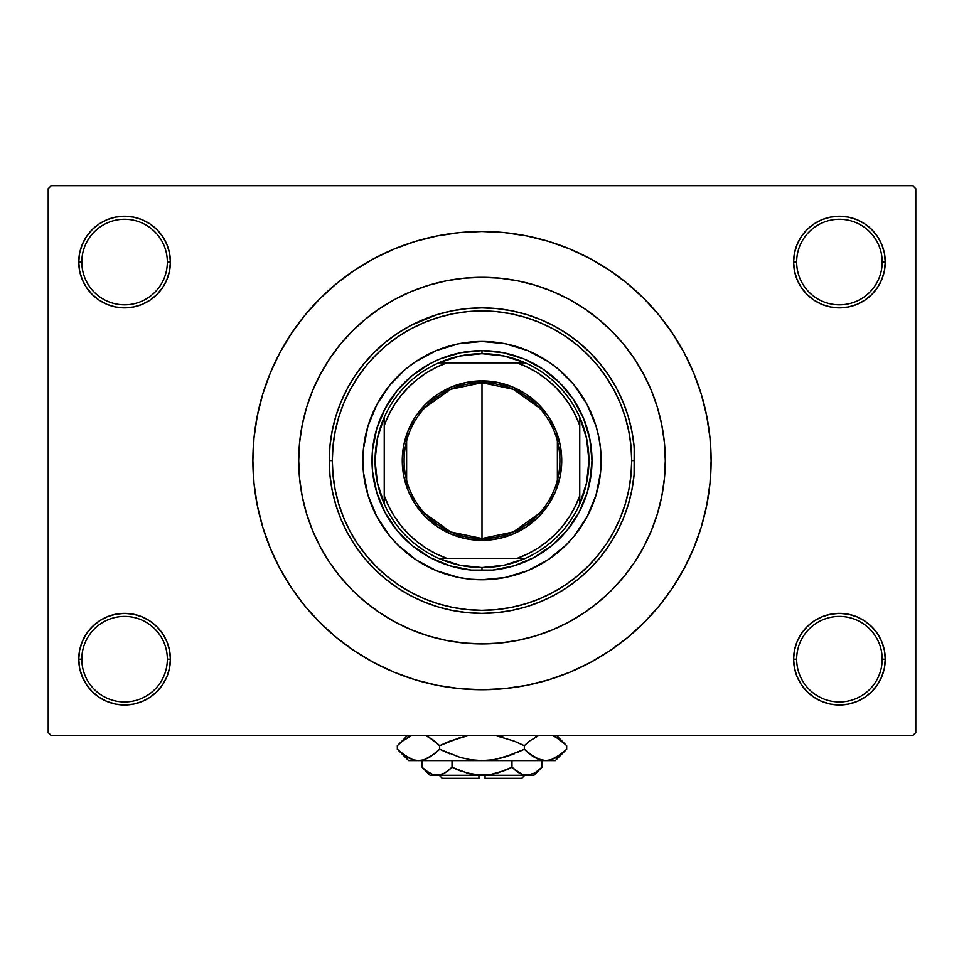 <?xml version="1.0" encoding="UTF-8"?>
<svg xmlns="http://www.w3.org/2000/svg" width="964" height="964" viewBox="0 0 964 964"><rect width="100%" height="100%" fill="white"/><g stroke="black" fill="none" stroke-linecap="round" stroke-linejoin="round"><path stroke-width="1.45" d="M884.374 668.124L885.253 659.183A45.826 45.826 0 0 1 839.427 705.009A45.826 45.826 0 0 1 793.601 659.183L796.662 659.183A42.765 42.765 0 0 0 839.427 701.961A42.765 42.765 0 0 0 882.193 659.183A42.765 42.765 0 0 0 839.427 616.418A42.765 42.765 0 0 0 796.662 659.183L793.601 659.183A45.826 45.826 0 0 1 839.427 613.357A45.826 45.826 0 0 1 885.253 659.183L882.193 659.183A42.765 42.765 0 0 1 839.427 701.961A42.765 42.765 0 0 1 796.662 659.183A42.765 42.765 0 0 1 839.427 616.418A42.765 42.765 0 0 1 882.193 659.183L885.253 659.183L884.374 650.242L881.759 641.65L877.529 633.722L871.83 626.781L864.889 621.081L856.96 616.852L848.368 614.237L839.427 613.357L830.486 614.237L821.894 616.852L813.965 621.081L807.025 626.781L801.325 633.722L797.095 641.65L794.481 650.242L793.601 659.183L794.481 668.124L797.095 676.728L801.325 684.645L807.025 691.586L813.965 697.285L821.894 701.527L830.486 704.13L839.427 705.009L848.368 704.13L856.96 701.527L864.889 697.285L871.83 691.586L877.529 684.645L881.759 676.728L884.374 668.124L885.253 659.183L884.374 650.242M79.626 650.242L78.747 659.183L81.807 659.183A42.765 42.765 0 0 0 124.573 701.961A42.765 42.765 0 0 0 167.338 659.183A42.765 42.765 0 0 0 124.573 616.418A42.765 42.765 0 0 0 81.807 659.183L78.747 659.183A45.826 45.826 0 0 1 124.573 613.357A45.826 45.826 0 0 1 170.399 659.183L167.338 659.183A42.765 42.765 0 0 1 124.573 701.961A42.765 42.765 0 0 1 81.807 659.183A42.765 42.765 0 0 1 124.573 616.418A42.765 42.765 0 0 1 167.338 659.183L170.399 659.183L169.519 650.242L166.905 641.65L162.675 633.722L156.975 626.781L150.035 621.081L142.106 616.852L133.514 614.237L124.573 613.357L115.632 614.237L107.04 616.852L99.111 621.081L92.17 626.781L86.471 633.722L82.241 641.65L79.626 650.242L78.747 659.183L79.626 668.124L82.241 676.728L86.471 684.645L92.17 691.586L99.111 697.285L107.04 701.527L115.632 704.13L124.573 705.009L133.514 704.13L142.106 701.527L150.035 697.285L156.975 691.586L162.675 684.645L166.905 676.728L169.519 668.124L170.399 659.183A45.826 45.826 0 0 1 124.573 705.009A45.826 45.826 0 0 1 78.747 659.183L79.626 668.124L82.241 676.728L86.471 684.645M79.626 253.11L78.747 262.039L81.807 262.039A42.765 42.765 0 0 0 124.573 304.817A42.765 42.765 0 0 0 167.338 262.039A42.765 42.765 0 0 0 124.573 219.274A42.765 42.765 0 0 0 81.807 262.039L78.747 262.039A45.826 45.826 0 0 1 124.573 216.225A45.826 45.826 0 0 1 170.399 262.039L167.338 262.039A42.765 42.765 0 0 1 124.573 304.817A42.765 42.765 0 0 1 81.807 262.039A42.765 42.765 0 0 1 124.573 219.274A42.765 42.765 0 0 1 167.338 262.039L170.399 262.039L169.519 253.11L166.905 244.507L162.675 236.59L156.975 229.637L150.035 223.949L142.106 219.708L133.514 217.105L124.573 216.225L115.632 217.105L107.04 219.708L99.111 223.949L92.17 229.637L86.471 236.59L82.241 244.507L79.626 253.11L78.747 262.039L79.626 270.98L82.241 279.584L86.471 287.501L92.17 294.442L99.111 300.141L107.04 304.383L115.632 306.986L124.573 307.865L133.514 306.986L142.106 304.383L150.035 300.141L156.975 294.442L162.675 287.501L166.905 279.584L169.519 270.98L170.399 262.039A45.826 45.826 0 0 1 124.573 307.865A45.826 45.826 0 0 1 78.747 262.039L79.626 270.98M884.374 270.98L885.253 262.039A45.826 45.826 0 0 1 839.427 307.865A45.826 45.826 0 0 1 793.601 262.039L796.662 262.039A42.765 42.765 0 0 0 839.427 304.817A42.765 42.765 0 0 0 882.193 262.039A42.765 42.765 0 0 0 839.427 219.274A42.765 42.765 0 0 0 796.662 262.039L793.601 262.039A45.826 45.826 0 0 1 839.427 216.225A45.826 45.826 0 0 1 885.253 262.039L882.193 262.039A42.765 42.765 0 0 1 839.427 304.817A42.765 42.765 0 0 1 796.662 262.039A42.765 42.765 0 0 1 839.427 219.274A42.765 42.765 0 0 1 882.193 262.039L885.253 262.039L884.374 253.11L881.759 244.507L877.529 236.59L871.83 229.637L864.889 223.949L856.96 219.708L848.368 217.105L839.427 216.225L830.486 217.105L821.894 219.708L813.965 223.949L807.025 229.637L801.325 236.59L797.095 244.507L794.481 253.11L793.601 262.039L794.481 270.98L797.095 279.584L801.325 287.501L807.025 294.442L813.965 300.141L821.894 304.383L830.486 306.986L839.427 307.865L848.368 306.986L856.96 304.383L864.889 300.141L871.83 294.442L877.529 287.501L881.759 279.584L884.374 270.98L885.253 262.039L884.374 253.11L881.759 244.507L877.529 236.59M302.202 424.955L303.491 418.991M298.707 460.611A183.293 183.293 0 0 1 482 277.319A183.293 183.293 0 0 1 665.293 460.611L664.413 478.578L661.774 496.376L657.4 513.824L651.339 530.754L643.651 547.022L634.408 562.446L623.684 576.894L611.61 590.221L598.283 602.307L583.835 613.02L568.411 622.262L552.143 629.962L535.213 636.023L517.764 640.385L499.967 643.024L482 643.916L464.033 643.024L446.236 640.385L428.787 636.023L411.857 629.962L395.589 622.262L380.165 613.02L365.718 602.307L352.39 590.221L340.316 576.894L329.592 562.446L320.349 547.022L312.661 530.754L306.6 513.824L302.226 496.376L299.587 478.578L298.707 460.611L299.587 442.645L302.226 424.859L306.6 407.411L312.661 390.468L320.349 374.213L329.592 358.777L340.316 344.329L352.39 331.001L365.718 318.927L380.165 308.215L395.589 298.961L411.857 291.273L428.787 285.211L446.236 280.837L464.033 278.198L482 277.319L499.967 278.198L517.764 280.837L535.213 285.211L552.143 291.273L568.411 298.961L583.835 308.215L598.283 318.927L611.61 331.001L623.684 344.329L634.408 358.777L643.651 374.213L651.339 390.468L657.4 407.411L661.774 424.859L664.413 442.645L665.293 460.611A183.293 183.293 0 0 1 482 643.916A183.293 183.293 0 0 1 298.707 460.611A183.293 183.293 0 0 1 482 277.319A183.293 183.293 0 0 1 665.293 460.611A183.293 183.293 0 0 1 482 643.916A183.293 183.293 0 0 1 298.707 460.611L299.587 478.578L302.226 496.376L306.6 513.824L312.661 530.754L320.349 547.022L329.592 562.446L340.316 576.894L352.39 590.221L365.718 602.307L380.165 613.02L395.589 622.262L411.857 629.962L428.787 636.023L446.236 640.385L464.033 643.024L482 643.916L499.967 643.024L517.764 640.385L535.213 636.023L552.143 629.962L568.411 622.262L583.835 613.02L598.283 602.307L611.61 590.221L623.684 576.894L634.408 562.446L643.651 547.022L651.339 530.754L657.4 513.824L661.774 496.376L664.413 478.578L665.293 460.611L664.413 442.645L661.774 424.859L657.4 407.411L651.339 390.468L643.651 374.213L634.408 358.777L623.684 344.329L611.61 331.001L598.283 318.927L583.835 308.215L568.411 298.961L552.143 291.273L535.213 285.211L517.764 280.837L499.967 278.198L482 277.319L464.033 278.198L446.236 280.837L428.787 285.211L411.857 291.273L395.589 298.961L380.165 308.215L365.718 318.927L352.39 331.001L340.316 344.329L329.592 358.777L320.349 374.213L312.661 390.468L306.6 407.411L302.226 424.859L299.587 442.645L298.707 460.611M482 231.493L459.539 232.601L437.307 235.903L415.496 241.362L394.324 248.941L373.996 258.545L354.704 270.113L336.653 283.5L319.988 298.599L304.889 315.264L291.49 333.327L279.934 352.607L270.318 372.935L262.75 394.107L257.28 415.918L253.978 438.162L252.881 460.611L253.978 483.072L257.28 505.317L262.75 527.127L270.318 548.299L279.934 568.627L291.49 587.907L304.889 605.97L319.988 622.624L336.653 637.722L354.704 651.122L373.996 662.678L394.324 672.294L415.496 679.873L437.307 685.332L459.539 688.633L482 689.73L504.461 688.633L526.693 685.332L548.504 679.873L569.676 672.294L590.004 662.678L609.296 651.122L627.347 637.722L644.012 622.624L659.111 605.97L672.511 587.907L684.066 568.627L693.682 548.299L701.25 527.127L706.72 505.317L710.022 483.072L711.119 460.611A229.119 229.119 0 0 1 482 689.73A229.119 229.119 0 0 1 252.881 460.611A229.119 229.119 0 0 1 482 231.493A229.119 229.119 0 0 1 711.119 460.611L710.022 438.162L706.72 415.918L701.25 394.107L693.682 372.935L684.066 352.607L672.511 333.327L659.111 315.264L644.012 298.599L627.347 283.5L609.296 270.113L590.004 258.545L569.676 248.941L548.504 241.362L526.693 235.903L504.461 232.601L482 231.493L467.022 231.987M912.739 735.556L51.261 735.556L48.2 732.507L48.2 188.727L51.261 185.666L912.739 185.666L51.261 185.666L48.2 188.727L48.2 732.507L51.261 735.556L912.739 735.556L915.8 732.507L915.8 188.727L915.8 732.507L912.739 735.556M912.739 185.666L915.8 188.727L912.739 185.666M482 689.73L496.978 689.248M659.111 605.97L672.511 587.907L680.427 575.171M304.889 315.264L291.49 333.327L283.573 346.052M864.889 223.949L856.96 219.708L848.368 217.105L839.427 216.225L830.486 217.105M813.965 300.141L821.894 304.383L830.486 306.986L839.427 307.865L848.368 306.986M864.889 300.141L871.83 294.442L877.529 287.501L881.759 279.584M150.035 223.949L142.106 219.708L133.514 217.105L124.573 216.225L115.632 217.105M82.241 279.584L86.471 287.501M99.111 300.141L107.04 304.383L115.632 306.986L124.573 307.865L133.514 306.986M150.035 300.141L156.975 294.442L162.675 287.501M150.035 621.081L142.106 616.852L133.514 614.237L124.573 613.357L115.632 614.237M99.111 621.081L92.17 626.781L86.471 633.722L82.241 641.65M99.111 697.285L107.04 701.527L115.632 704.13L124.573 705.009L133.514 704.13M881.759 641.65L877.529 633.722M864.889 621.081L856.96 616.852L848.368 614.237L839.427 613.357L830.486 614.237M813.965 621.081L807.025 626.781L801.325 633.722M813.965 697.285L821.894 701.527L830.486 704.13L839.427 705.009L848.368 704.13M672.511 333.327L659.111 315.264M437.307 235.903L415.496 241.362M291.49 587.907L304.889 605.97M526.693 685.332L548.504 679.873M341.895 399.759L346.076 390.926M347.426 388.347L354.668 376.261M356.945 372.911L362.994 364.862M366.344 360.837L372.345 354.282M376.358 350.293L382.744 344.522M387.106 340.919L389.709 338.906M389.769 338.858L394.131 335.677M398.614 332.64L406.76 327.688M410.784 325.483L411.652 325.037M411.724 324.988L436.8 314.71M441.211 313.421L448.32 311.625M448.368 311.613L450.465 311.155M455.791 310.131L464.455 308.878M470.119 308.335L478.662 307.902M484.338 307.89L493.219 308.287M498.448 308.757L508.498 310.179M512.402 310.926L526.067 314.36M528.85 315.228L539.346 319.048M543.937 320.988L552.179 324.94M557.059 327.591L564.494 332.062M569.206 335.207L576.183 340.352M580.485 343.859L587.293 349.956M590.848 353.451L598.367 361.681M600.283 363.958L608.658 375.237M610.899 378.647L616.008 387.311M618.442 391.95L621.045 397.373M621.069 397.433L622.214 400.024M624.347 405.229L625.889 409.351M625.973 409.579L627.251 413.339M628.902 418.75L629.733 421.81M629.769 421.919L631.059 427.245M632.143 432.559L633.601 441.97M634.095 446.537L634.179 447.501M634.192 447.597L634.095 474.686M633.601 479.265L632.143 488.676M631.059 493.99L629.793 499.207M629.733 499.412L628.902 502.485M627.239 507.92L625.973 511.655M625.889 511.884L624.359 515.981M622.214 521.211L621.069 523.801M621.045 523.85L618.442 529.284M616.008 533.923L610.839 542.66M608.658 545.986L600.283 557.264M598.367 559.554L590.848 567.772M587.293 571.266L580.485 577.364M576.183 580.87L569.206 586.028M564.494 589.173L557.059 593.643M552.179 596.282L543.937 600.235M539.346 602.187L528.862 605.995M526.067 606.862L512.402 610.308M508.402 611.068L498.448 612.477M493.219 612.947L484.326 613.345M478.686 613.321L474.216 613.164M474.18 613.164L470.095 612.899M464.455 612.357L455.791 611.092M450.465 610.067L441.211 607.814M436.8 606.525L423.545 601.741L411.724 596.234M411.652 596.198L410.784 595.74M406.76 593.547L400.434 589.763M400.397 589.739L398.614 588.594M394.131 585.558L389.769 582.377M389.709 582.328L387.106 580.316M382.744 576.713L376.37 570.953M372.345 566.952L366.344 560.397M362.994 556.361L356.945 548.323M354.282 544.395L347.426 532.887M346.064 530.284L341.943 521.584M322.35 550.673L326.977 558.409M539.346 513.342L513.318 531.947L482 538.514A77.903 77.903 0 0 0 559.903 460.611A77.903 77.903 0 0 0 482 382.72L482 380.876A79.735 79.735 0 0 1 561.735 460.611A79.735 79.735 0 0 1 482 540.346L482 382.72A77.903 77.903 0 0 1 559.903 460.611A77.903 77.903 0 0 1 482 538.514L450.682 531.947L424.654 513.342M424.654 407.893L450.682 389.287L482 382.72L513.318 389.287L539.346 407.893M557.373 440.946L557.373 480.289M384.238 503.931A106.92 106.92 0 0 1 384.238 417.304L377.394 438.475L375.08 460.611L377.394 482.747L384.238 503.931A106.92 106.92 0 0 0 438.692 558.373L459.864 565.217L482 567.543A106.92 106.92 0 0 1 438.692 558.373L525.308 558.373A106.92 106.92 0 0 1 482 567.543L504.136 565.217L525.308 558.373A106.92 106.92 0 0 0 579.762 503.931L586.606 482.747L588.92 460.611L586.606 438.475L579.762 417.304A106.92 106.92 0 0 1 579.762 503.931L579.762 417.304A106.92 106.92 0 0 0 525.308 362.862L504.136 356.005L482 353.692L482 350.643A109.98 109.98 0 0 0 372.02 460.611A109.98 109.98 0 0 0 482 570.592L482 567.543L482 570.592A109.98 109.98 0 0 1 372.02 460.611A109.98 109.98 0 0 1 482 350.643A109.98 109.98 0 0 1 591.98 460.611A109.98 109.98 0 0 1 482 570.592A109.98 109.98 0 0 0 591.98 460.611A109.98 109.98 0 0 0 482 350.643L482 353.692L459.864 356.005L438.692 362.862A106.92 106.92 0 0 1 525.308 362.862L438.692 362.862A106.92 106.92 0 0 0 384.238 417.304L384.238 503.931A106.92 106.92 0 0 0 438.692 558.373L517.102 558.373L527.633 553.926L537.611 548.335L546.925 541.696L555.445 534.056L563.072 525.537L569.724 516.234L575.303 506.245L579.762 495.713L579.762 425.522L575.303 414.978L569.724 405.001L563.072 395.686L555.445 387.167L546.925 379.539L537.611 372.887L527.633 367.308L517.102 362.862L446.898 362.862L436.367 367.308L426.389 372.887L417.075 379.539L408.555 387.167L400.928 395.686L394.276 405.001L388.697 414.978L384.238 425.522L384.238 495.713L388.697 506.245L394.276 516.234L400.928 525.537L408.555 534.056L417.075 541.696L426.389 548.335L436.367 553.926L446.898 558.373A103.871 103.871 0 0 1 384.238 495.713L384.238 503.931M482 380.876L497.557 382.419L512.511 386.95L526.296 394.324L538.382 404.229L548.299 416.315L555.662 430.101L560.205 445.055L561.735 460.611L560.205 476.168L555.662 491.134L548.299 504.919L538.382 516.993L526.296 526.91L512.511 534.285L497.557 538.816L482 540.346L466.443 538.816L451.489 534.285L437.704 526.91L425.618 516.993L415.701 504.919L408.338 491.134L403.796 476.168L402.265 460.611L403.796 445.055L408.338 430.101L415.701 416.315L425.618 404.229L437.704 394.324L451.489 386.95L466.443 382.419L482 380.876L482 538.514A77.903 77.903 0 0 1 404.097 460.611A77.903 77.903 0 0 1 482 382.72A77.903 77.903 0 0 0 404.097 460.611A77.903 77.903 0 0 0 482 538.514L482 540.346A79.735 79.735 0 0 1 402.265 460.611A79.735 79.735 0 0 1 482 380.876M525.308 362.862A106.92 106.92 0 0 1 579.762 417.304L579.762 425.522A103.871 103.871 0 0 0 517.102 362.862L525.308 362.862M579.762 503.931A106.92 106.92 0 0 1 525.308 558.373L517.102 558.373A103.871 103.871 0 0 0 579.762 495.713L579.762 503.931M384.238 417.304A106.92 106.92 0 0 1 438.692 362.862L446.898 362.862A103.871 103.871 0 0 0 384.238 425.522L384.238 417.304M406.627 480.289L406.627 440.946M601.138 460.563A119.138 119.138 0 0 0 574.098 385.034L587.076 404.446L596.017 426.028L598.849 437.367L600.572 448.935L600.572 472.288L596.017 495.195L587.076 516.776L574.098 536.201L566.242 544.865L548.191 559.674L527.597 570.688L505.244 577.472L482 579.762L470.324 579.183L458.756 577.472L436.403 570.688L415.809 559.674L397.758 544.865L389.902 536.201L376.924 516.776L367.983 495.195L363.428 472.288L362.862 460.611A119.138 119.138 0 0 1 482 341.473A119.138 119.138 0 0 1 601.138 460.611A119.138 119.138 0 0 1 482 579.762A119.138 119.138 0 0 1 362.862 460.611L363.428 448.935L367.983 426.028L376.924 404.446L389.902 385.034A119.138 119.138 0 0 0 362.862 460.563M481.952 341.473A119.138 119.138 0 0 0 406.422 368.513L415.809 361.548L436.403 350.547L458.756 343.762L482 341.473L505.244 343.762L527.597 350.547L548.191 361.548L557.578 368.513A119.138 119.138 0 0 0 482.048 341.473M634.746 460.611L631.697 460.611A149.697 149.697 0 0 1 482 610.308A149.697 149.697 0 0 1 332.303 460.611L329.254 460.611A152.746 152.746 0 0 0 482 613.357A152.746 152.746 0 0 0 634.746 460.611A152.746 152.746 0 0 1 482 613.357A152.746 152.746 0 0 1 329.254 460.611L329.989 445.645L332.194 430.812L335.834 416.279L340.882 402.157L347.293 388.613L354.993 375.755L363.922 363.717L373.996 352.607L385.094 342.545L397.144 333.616L410.001 325.904L423.545 319.494L437.656 314.445L452.2 310.806L467.034 308.601L482 307.865L496.966 308.601L511.8 310.806L526.344 314.445L540.455 319.494L553.999 325.904L566.856 333.616L578.906 342.545L590.004 352.607L600.078 363.717L609.007 375.755L616.707 388.613L623.118 402.157L628.166 416.279L631.806 430.812L634.011 445.645L634.746 460.611L634.011 475.589L631.806 490.411L628.166 504.955L623.118 519.066L616.707 532.622L609.007 545.479L600.078 557.517L590.004 568.627L578.906 578.689L566.856 587.618L553.999 595.33L540.455 601.741L526.344 606.79L511.8 610.429L496.966 612.622L482 613.357L467.034 612.622L452.2 610.429L437.656 606.79L423.545 601.741L410.001 595.33L397.144 587.618L385.094 578.689L373.996 568.627L363.922 557.517L354.993 545.479L347.293 532.622L340.882 519.066L335.834 504.955L332.194 490.411L329.989 475.589L329.254 460.611A152.746 152.746 0 0 1 482 307.865A152.746 152.746 0 0 1 634.746 460.611A152.746 152.746 0 0 0 482 307.865A152.746 152.746 0 0 0 329.254 460.611L332.303 460.611L333.026 475.288L335.183 489.82L338.75 504.064L343.702 517.897L349.98 531.176L357.536 543.78L366.284 555.577L376.153 566.458L387.034 576.327L398.831 585.076L411.435 592.631L424.714 598.909L438.548 603.862L452.791 607.428L467.323 609.585L482 610.308L496.677 609.585L511.209 607.428L525.452 603.862L539.286 598.909L552.565 592.631L565.169 585.076L576.966 576.327L587.847 566.458L597.716 555.577L606.464 543.78L614.02 531.176L620.298 517.897L625.25 504.064L628.817 489.82L630.974 475.288L631.697 460.611L630.974 445.946L628.817 431.414L625.25 417.159L620.298 403.326L614.02 390.046L606.464 377.454L597.716 365.657L587.847 354.764L576.966 344.907L565.169 336.147L552.565 328.603L539.286 322.313L525.452 317.373L511.209 313.806L496.677 311.649L482 310.926L467.323 311.649L452.791 313.806L438.548 317.373L424.714 322.313L411.435 328.603L398.831 336.147L387.034 344.907L376.153 354.764L366.284 365.657L357.536 377.454L349.98 390.046L343.702 403.326L338.75 417.159L335.183 431.414L333.026 445.946L332.303 460.611A149.697 149.697 0 0 1 482 310.926A149.697 149.697 0 0 1 631.697 460.611L634.746 460.611M310.215 524.549L312.661 530.754M535.213 636.023L552.143 629.962M657.4 407.411L651.339 390.468M428.787 285.211L411.857 291.273M591.45 471.396L587.245 492.544L578.99 512.462L567.013 530.381L551.769 545.624L533.839 557.602L513.92 565.856L492.785 570.061L471.215 570.061L450.08 565.856L430.161 557.602L412.231 545.624L396.987 530.381L385.01 512.462L376.755 492.544L372.55 471.396L372.55 449.839L376.755 428.691L385.01 408.772L396.987 390.842L412.231 375.599L430.161 363.621L439.909 359.006L460.539 352.752L482 350.643L503.461 352.752L524.091 359.006L543.106 369.176L559.771 382.853L573.447 399.518L583.606 418.533L589.86 439.162L591.98 460.611L589.86 482.072M389.902 385.034L404.916 369.766M557.578 368.513L572.845 383.539M362.862 460.659A119.138 119.138 0 0 0 389.902 536.201L391.155 537.695M397.758 544.865L398.686 545.793M482.048 579.762A119.138 119.138 0 0 0 557.578 552.709L559.084 551.468M566.242 544.865L567.169 543.925M566.242 376.37L565.314 375.442M397.758 376.37L396.831 377.31M372.55 449.839L374.14 439.162M396.987 390.842L404.229 382.853M450.08 355.379L460.539 352.752M471.215 351.173L482 350.643M492.785 351.173L503.461 352.752M551.769 375.599L559.771 382.853M587.245 428.691L589.86 439.162M591.45 449.839L591.98 460.611M567.013 530.381L559.771 538.382M513.92 565.856L503.461 568.483M492.785 570.061L482 570.592M471.215 570.061L460.539 568.483M412.231 545.624L404.229 538.382M376.755 492.544L374.14 482.072M372.55 471.396L372.02 460.611M406.422 552.709A119.138 119.138 0 0 0 481.952 579.762M574.098 536.201A119.138 119.138 0 0 0 601.138 460.659M521.717 778.334L485.061 778.334L521.717 778.334L524.765 775.273M485.061 775.273L485.061 778.334L485.061 775.273M521.066 773.947L511.98 767.236L511.98 760.608L511.98 767.236L515.559 770.477L511.98 767.236L497.448 773.032L489.796 774.695L474.168 774.682L459.153 770.477L452.02 767.236L459.141 770.465L452.02 767.236L452.02 760.608L452.02 767.236L444.766 773.008L440.97 774.682L433.149 774.695L425.606 770.477L422.027 767.236L422.027 760.608L422.027 767.236L422.774 767.971M443.934 773.465L437.029 775.273L440.934 774.682L433.149 774.695L429.329 773.044L422.027 767.236L430.065 775.273L526.971 775.273L530.887 774.682L523.091 774.695L515.559 770.477L519.247 773.02L511.98 767.236L504.859 770.465L508.896 768.718M448.188 770.67L443.175 773.839M493.821 773.947L492.339 774.249M504.847 770.477L489.796 774.695L482 775.273L466.588 773.032L471.649 774.249M474.18 774.682L478.939 775.189L474.18 774.682M541.178 768.019L541.973 767.236L541.973 760.608L541.973 767.236L534.719 773.008L526.971 775.273L520.922 773.875M565.543 750.366L566.663 749.269L566.663 745.678L566.663 749.269L561.614 753.836L551.059 759.765L545.491 760.608L555.324 760.608L408.676 760.608L418.509 760.608L413.026 759.801L402.398 753.836L397.337 749.269L397.337 745.678L402.386 741.111L411.785 735.556L402.289 741.196M426.847 736.207L434.619 741.111L439.668 745.678L439.668 749.269L429.438 757.415L424.064 759.765L418.509 760.608L424.027 759.789M398.361 744.678L397.337 745.678L397.337 749.269L398.433 750.341M412.941 759.765L407.639 757.451L397.337 749.269L408.676 760.608M434.27 754.113L424.064 759.765L418.509 760.608L424.027 759.777M446.549 742.461L439.668 745.678L429.414 737.508L439.668 745.678L449.742 741.123L468.323 735.604M470.962 759.777L482 760.608L470.938 759.777L460.202 757.439L439.668 749.269L449.742 753.824L439.668 749.269L439.668 745.678L460.238 737.496M460.238 757.451L462.142 757.969M495.677 759.343L514.258 753.824L503.762 757.451L493.014 759.789L482 760.608L545.491 760.608L551.022 759.777L545.491 760.608L540.021 759.801L529.381 753.836L534.586 757.439L524.332 749.269L529.369 753.836L524.332 749.269L524.332 745.678L514.258 741.123L524.332 745.678L529.369 741.111L538.78 735.556L529.369 741.111L524.332 745.678L524.332 749.269L503.762 757.451L493.014 759.789L482 760.608L470.938 759.777L460.202 757.439L439.668 749.269L434.631 753.836M517.451 752.486L524.332 749.269L503.798 757.439M503.774 737.496L501.858 736.978M535.743 736.894L536.815 736.363M537.153 758.74L539.973 759.789M565.181 744.244L556.361 737.496L552.215 735.556L556.361 737.496L565.567 744.606M495.436 735.556L514.246 741.111L524.332 745.678L514.258 741.123L495.448 735.556M536.912 758.632L545.491 760.608L540.021 759.801L534.622 757.451M555.324 760.608L566.663 749.269L556.433 757.415L551.059 759.765M554.228 758.56L556.65 757.294M545.491 760.608L550.974 759.801M530.839 754.969L534.586 757.427M529.369 753.836L524.332 749.269M470.962 759.789L482 760.608L418.509 760.608L413.026 759.801M398.843 750.739L402.386 753.836M561.602 741.111L566.663 745.678L556.541 735.556M433.161 739.978L427.088 736.315M439.668 745.678L434.631 741.111M407.459 735.556L397.337 745.678L402.542 740.979M409.772 736.388L407.459 737.593M533.936 775.273L541.973 767.236L534.719 773.008L526.971 775.273L533.936 775.273L430.065 775.273M533.188 773.815L534.96 772.875M448.441 770.477L452.02 767.236L468.637 773.586M423.076 768.248L425.606 770.477M478.939 778.334L442.283 778.334L478.939 778.334L478.939 775.273L478.939 778.334M442.283 778.334L439.235 775.273"/></g></svg>
